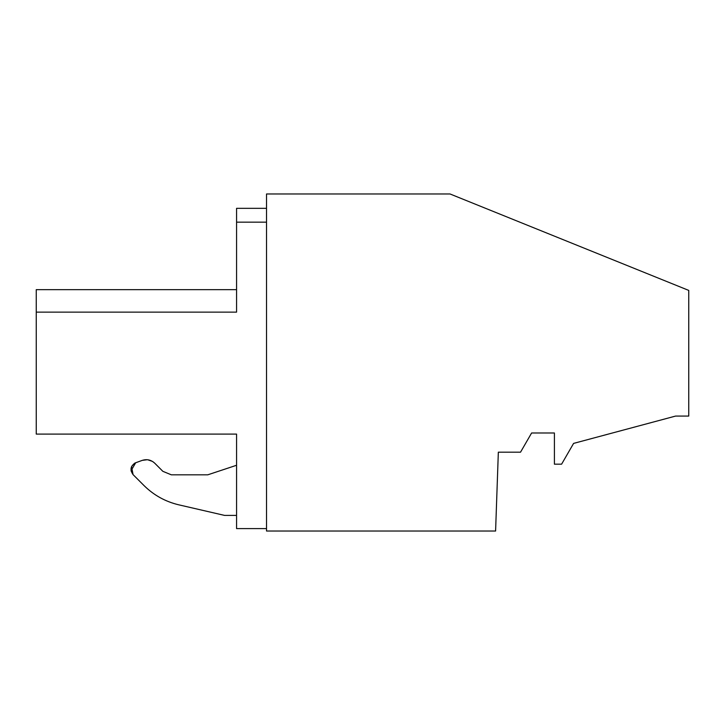 <?xml version="1.0" encoding="UTF-8"?>
<svg xmlns="http://www.w3.org/2000/svg" width="725" height="725" viewBox="0 0 725 725"><rect width="100%" height="100%" fill="white"/><g stroke="black" fill="none" stroke-linecap="round" stroke-linejoin="round"><path stroke-width="1.09" d="M520.532 452.183L498.338 452.183L495.592 531.026L266.528 531.026L266.528 193.974L450.044 193.974L688.75 290.408L688.75 416.077L675.555 416.077L573.593 443.401L561.603 464.172L554.408 464.172L554.408 432.988L531.615 432.988L520.532 452.183M131.053 470.688L135.693 462.758L142.145 460.411C146.876 458.898 151.072 459.831 154.733 463.193L162.844 471.313L171.327 474.821L207.776 474.821L236.568 465.269L236.568 528.597L266.528 528.597M36.25 434.094L236.568 434.094L36.25 434.094L36.25 312.14L236.568 312.14L236.568 208.329L266.528 208.329M236.568 434.094L236.568 528.597M142.327 460.348L147.284 459.732M147.746 459.777L152.386 461.372M152.839 461.662L154.525 462.994M236.568 515.403L224.569 515.403L178.74 504.817C165.382 501.637 153.809 495.22 144.039 485.587L133.065 474.612L131.551 466.646M131.66 466.42L134.352 463.411M134.696 463.212L135.502 462.831M224.569 515.403L178.74 504.817C165.382 501.637 153.809 495.22 144.039 485.587L133.065 474.612L131.098 470.906M36.25 289.647L36.25 312.14L36.25 289.647L36.25 312.14L236.568 312.14L236.568 289.647L36.25 289.647L36.25 312.14L36.25 289.647L36.25 312.14L36.25 289.647L36.25 312.14L36.25 289.647L236.568 289.647M36.25 315.085L36.25 408.646M236.568 222.158L266.528 222.158L236.568 222.158M178.74 504.817C165.382 501.637 153.809 495.22 144.039 485.587C153.809 495.22 165.382 501.637 178.74 504.817M133.065 474.612C129.666 469.7 130.536 465.749 135.693 462.758L142.145 460.411C146.885 458.907 151.081 459.831 154.733 463.193M162.844 471.313L171.327 474.821L207.776 474.821"/></g></svg>
